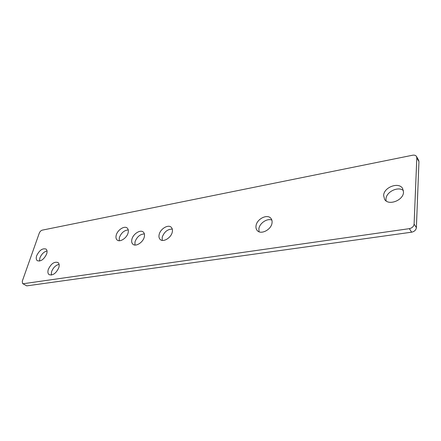 <?xml version="1.0" encoding="UTF-8"?>
<svg xmlns="http://www.w3.org/2000/svg" width="441" height="441" viewBox="0 0 441 441"><rect width="100%" height="100%" fill="white"/><g stroke="black" fill="none" stroke-linecap="round" stroke-linejoin="round"><path stroke-width="0.66" d="M162.2 240.389L162.233 237.142C164.261 231.828 167.613 229.144 172.293 229.083M172.255 232.192C171.114 237.815 163.275 242.567 160.259 239.524C159.025 238.361 158.661 236.668 159.179 234.458C160.386 228.846 168.186 224.138 171.207 227.253C172.381 228.394 172.734 230.037 172.255 232.192M134.924 245.042L135.023 241.767C136.958 236.806 140.073 234.188 144.378 233.901M144.273 237.043C143.049 242.407 135.795 247.004 132.934 244.27C131.688 243.145 131.352 241.448 131.925 239.182C133.204 233.829 140.425 229.281 143.286 232.071C144.477 233.179 144.808 234.833 144.273 237.043M39.503 261.083L39.888 257.957C41.498 254.132 43.874 251.794 47.027 250.935M46.641 253.977C43.973 259.424 40.875 261.673 37.342 260.714C36.134 259.743 35.914 258.073 36.68 255.703C39.365 250.273 42.468 248.057 45.991 249.055C47.154 250.003 47.374 251.646 46.641 253.977M386.112 200.925L385.974 199.073C386.057 191.956 398.069 185.997 403.416 190.529M403.515 192.078C403.565 200.374 388.389 206.107 384.602 199.365L383.631 195.528C383.698 187.282 398.846 181.565 402.633 188.511L403.515 192.078M119.191 240.731L119.357 237.594C121.225 232.881 124.191 230.318 128.259 229.899M116.259 235.053C115.663 237.286 115.966 238.945 117.174 240.025C119.891 242.583 126.837 238.09 128.094 232.914C128.651 230.731 128.353 229.111 127.195 228.052C124.478 225.439 117.565 229.888 116.259 235.053M51.272 275.09L51.597 271.617C53.262 267.555 55.764 265.135 59.1 264.352M48.328 269.352C47.556 271.854 47.821 273.624 49.127 274.66C52.865 275.697 56.079 273.387 58.78 267.731C59.513 265.273 59.254 263.531 57.986 262.516C54.271 261.43 51.051 263.707 48.328 269.352M259.06 231.784L258.884 228.692C259.628 223.096 267.356 217.97 271.871 220.131M256.05 225.665C255.725 227.677 256.144 229.326 257.296 230.599C260.896 235.003 271.259 229.728 272.02 223.019C272.301 221.084 271.91 219.508 270.84 218.273C267.229 213.742 256.894 218.973 256.05 225.665M416.811 157.812L416.508 156.5L418.641 160.276L418.95 161.582L416.811 157.812L414.105 224.089L416.387 227.644C416.012 230.048 414.435 231.558 411.651 232.181L26.747 285.873L22.574 283.552L26.747 285.873M418.95 161.582L416.387 227.644M411.651 232.181L409.336 228.659L23.417 283.706M22.574 283.552L22.265 281.226L39.277 233.124C39.955 231.542 40.952 230.549 42.275 230.136L412.622 155.221C414.452 154.918 415.747 155.342 416.508 156.5M409.336 228.659C412.137 228.025 413.724 226.498 414.105 224.089"/></g></svg>
